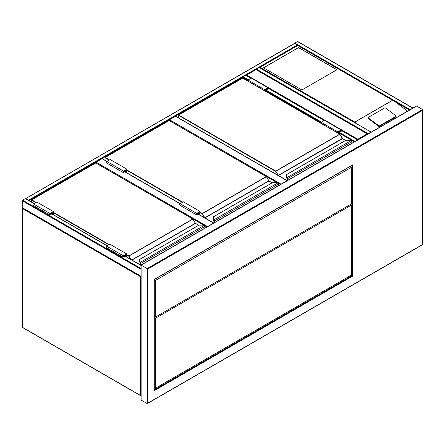 <?xml version="1.0" encoding="UTF-8"?>
<svg xmlns="http://www.w3.org/2000/svg" width="445" height="445" viewBox="0 0 445 445"><rect width="100%" height="100%" fill="white"/><g stroke="black" fill="none" stroke-linecap="round" stroke-linejoin="round"><path stroke-width="0.67" d="M277.424 182.834L169.172 120.484M169.172 120.334L169.506 119.755L281.062 184.163M287.07 180.692L175.514 116.29L169.506 119.755M175.514 116.29L175.847 116.479M203.96 225.248L95.708 162.898M95.708 162.748L96.042 162.169L207.598 226.577M126.931 172.905L126.931 169.206L110.238 159.566L106.895 161.496L102.055 158.698L96.042 162.169M102.055 158.698L102.389 158.893M357.83 139.229L367.181 133.828L367.848 134.218L255.992 69.631L245.974 75.416L246.641 75.033L357.83 139.229L357.83 139.997M140.987 268.702L140.987 276.345M22.584 207.86L22.25 207.665L22.25 200.728L22.584 200.15L25.254 198.604L25.588 198.798M294.39 43.61L294.724 43.415L297.705 45.39M294.724 43.415L25.621 198.654M25.921 198.604L28.897 200.55M294.418 43.432L297.394 41.485L297.727 41.68M256.009 69.487L258.996 67.512L259.997 67.323L259.329 67.707M371.158 132.148L258.996 67.512M367.882 134.04L370.857 132.098M242.631 78.075L242.964 76.768L245.64 75.227L245.974 75.416M357.802 139.858L354.526 141.749M298.562 47.559L263.501 67.801L301.899 89.973L336.96 69.731L298.562 47.559L263.585 67.851M396.039 116.128A0.706 0.467 -172 0 0 395.839 115.739L385.604 108.057A0.706 0.467 8 0 0 384.608 107.974L368.41 117.324A0.706 0.467 8 0 0 368.204 117.597L368.126 118.181A0.706 0.467 8 0 0 368.327 118.565L378.561 126.252A0.706 0.467 8 0 0 379.557 126.33L395.75 116.985A0.706 0.467 -172 0 0 395.961 116.707L396.039 116.128A0.706 0.467 -172 0 1 395.833 116.401L395.75 116.985M409.45 110.037L297.727 45.535L259.997 67.323L354.804 122.058L355.961 123.337M395.121 101.766L407.581 111.117M368.204 117.597A0.706 0.467 8 0 0 368.404 117.986L378.645 125.668A0.706 0.467 8 0 0 379.641 125.751L395.833 116.401M336.876 69.782L298.562 47.66M351.823 143.312L351.823 141.727A0.946 0.545 -120 0 0 351.411 140.776L351.144 140.576A2.125 1.229 0 0 0 349.842 140.32L345.91 140.275L286.78 174.457L286.78 176.726A2.125 1.229 0 0 0 287.22 177.477L287.236 177.928L287.22 177.477L351.144 140.576L351.511 140.82A0.706 0.412 60 0 1 351.823 141.532L351.511 140.82M286.78 174.863L286.78 174.457L286.78 174.863M287.036 177.778L287.225 178.017L287.036 177.778A2.359 1.363 0 0 1 286.541 176.943L286.78 174.457M286.541 176.943L287.181 177.9M342.389 138.567L339.919 134.24L275.605 171.375L178.523 115.322L178.523 117.864M287.542 180.42L287.542 178.645A0.706 0.412 -120 0 0 287.236 177.928L287.236 177.95A0.684 0.395 60 0 1 287.526 178.634L287.526 180.431L287.292 178.017M351.411 140.776L349.842 140.275L345.782 140.309L286.541 174.646M264.669 90.758L264.669 89.684L268.012 87.754A0.829 0.478 -60 0 1 268.424 87.715A0.829 0.478 -60 0 1 268.552 88.377A0.829 0.478 -60 0 1 268.012 89.106L265.837 90.357L265.837 91.436M264.669 89.684L247.976 80.044L251.314 78.114A0.829 0.478 -60 0 1 251.725 78.075L268.424 87.715M247.976 81.124L247.976 80.044M264.92 90.902L264.92 89.829L268.246 88.021L268.012 88.816L265.587 90.213L264.92 89.829M265.587 90.213L265.587 91.292M338.05 133.122L338.05 132.048L338.717 132.432L338.717 133.511M338.05 132.048L341.371 130.24L341.137 131.036L338.717 132.432M337.8 132.977L337.8 131.904L341.137 129.973A0.829 0.478 -60 0 1 341.549 129.934A0.829 0.478 -60 0 1 341.677 130.596A0.829 0.478 -60 0 1 341.137 131.325L338.968 132.577L338.968 133.656M321.101 123.343L321.101 122.264L337.8 131.904M321.101 122.264L324.444 120.334A0.829 0.478 -60 0 1 324.856 120.295L341.549 129.934M278.359 185.721L278.359 184.135A0.946 0.545 -120 0 0 277.947 183.184L277.68 182.99A2.125 1.229 0 0 0 276.384 182.734L272.451 182.689L213.316 216.871L213.316 219.14A2.125 1.229 0 0 0 213.761 219.891L213.772 220.342L213.761 219.891L277.68 182.99L278.053 183.229A0.706 0.412 60 0 1 278.359 183.946L278.053 183.229M213.316 217.277L213.316 216.871L213.316 217.277M213.572 220.169A2.359 1.363 180 0 1 213.083 219.335L213.316 216.871M213.572 220.186L213.083 219.352A2.359 1.363 0 0 0 213.572 220.186L213.828 220.425M214.006 220.103A0.946 0.545 60 0 1 214.418 221.054L214.084 221.054A0.706 0.412 -120 0 0 213.772 220.342L213.772 220.364A0.684 0.395 60 0 1 214.067 221.048L214.067 222.845L213.722 220.308M268.93 180.982L266.46 176.654L202.141 213.784L200.061 212.582M277.947 183.184L276.384 182.689L272.318 182.723L213.083 217.06M198.47 212.632L199.143 213.016L199.143 214.59M199.811 214.98L199.811 211.859L196.718 213.644L196.484 214.44L199.143 213.016M200.061 215.124L200.061 211.425L196.718 213.355A0.829 0.478 120 0 0 196.178 214.084A0.829 0.478 120 0 0 196.306 214.746A0.829 0.478 120 0 0 196.718 214.701L198.893 213.45L198.893 214.446M196.306 214.746L179.613 205.106A0.829 0.478 120 0 1 179.485 204.444A0.829 0.478 120 0 1 180.025 203.715L183.362 201.785L200.061 211.425M126.931 169.206L123.593 171.136A0.829 0.478 120 0 0 123.054 171.865A0.829 0.478 120 0 0 123.182 172.527A0.829 0.478 120 0 0 123.593 172.482L125.763 171.23L125.763 172.226M123.593 171.136L106.895 161.496A0.829 0.478 120 0 0 106.355 162.225A0.829 0.478 120 0 0 106.483 162.887L123.182 172.527M126.68 172.76L126.68 169.64L123.593 171.425L123.354 172.221L126.013 170.797L125.345 170.413M126.013 170.797L126.013 172.371M204.9 228.135L204.9 226.549A0.946 0.545 -120 0 0 204.489 225.598L204.222 225.398A2.125 1.229 0 0 0 202.92 225.142L198.987 225.098L139.858 259.285L139.858 261.554A2.125 1.229 0 0 0 140.303 262.305L140.314 262.756L140.303 262.305L204.222 225.398L204.589 225.643A0.706 0.412 60 0 1 204.9 226.355L204.589 225.643M139.858 259.685L139.858 259.285L139.858 259.685M140.114 262.6L140.309 262.839L140.114 262.6A2.359 1.363 0 0 1 139.619 261.766L139.858 259.285M139.619 261.766L140.258 262.722M195.466 223.396L192.996 219.068L128.683 256.198L126.597 254.996M140.62 265.053L140.62 263.468A0.706 0.412 -120 0 0 140.314 262.756L140.314 262.772A0.684 0.395 60 0 1 140.603 263.457L140.37 262.839M204.489 225.598L202.92 225.098L198.859 225.137L139.619 259.474M125.012 255.041L125.679 255.43L125.679 256.426M126.347 256.81L126.347 254.273L123.259 256.053L123.02 256.848L125.679 255.43M126.597 256.954L126.597 253.839L123.259 255.764A0.829 0.478 120 0 0 122.72 256.492A0.829 0.478 120 0 0 122.848 257.154A0.829 0.478 120 0 0 123.259 257.115L125.429 255.864L125.429 256.281M122.848 257.154L106.149 247.515A0.829 0.478 120 0 1 106.021 246.853A0.829 0.478 120 0 1 106.561 246.124L109.904 244.199L126.597 253.839M53.472 214.735L53.472 211.62L50.129 213.544A0.829 0.478 120 0 0 49.59 214.273A0.829 0.478 120 0 0 49.718 214.935A0.829 0.478 120 0 0 50.129 214.896L52.304 213.644L52.304 214.062M53.472 211.62L36.774 201.98L33.436 203.905A0.829 0.478 120 0 0 32.897 204.633A0.829 0.478 120 0 0 33.025 205.295L49.718 214.935M53.222 214.59L53.222 212.054L50.129 213.834L49.896 214.629L52.555 213.211L51.887 212.821M52.555 213.211L52.555 214.206M415.936 106.455L416.603 106.071L422.611 109.542L422.611 110.31L147.801 268.969L147.134 268.585L422.611 109.542L422.611 244.489L147.134 403.537L147.134 268.585L141.121 265.114L141.121 400.066L147.134 403.537L147.801 403.148L147.801 268.969M351.322 275.144L352.824 276.011L154.148 390.716L154.148 389.942M154.148 390.716L154.148 279.477L352.156 165.156L352.824 164.772L352.824 276.011M141.121 400.066L141.121 399.293M154.282 387.712L155.316 388.307L351.656 274.949L351.656 204.967L350.654 204.388M351.656 204.967L155.316 318.325L154.282 317.73M155.316 388.307L155.316 318.325M154.282 279.944L155.316 280.539L351.656 167.181L351.656 203.81L155.316 317.168L154.282 316.573M351.656 167.181L350.293 166.397M155.316 280.539L155.316 317.168M140.67 276.195L140.453 276.684L22.584 208.633L22.584 327.386L140.453 395.438L140.453 276.684L140.987 276.74M140.987 395.494L140.453 395.438L140.987 395.672M22.918 327.581L22.445 327.192A0.473 0.473 0 0 0 22.684 327.603L140.553 395.655A0.473 0.473 0 0 0 140.987 395.677M22.584 327.003L22.445 208.438L22.801 208.143M22.584 208.243L22.445 208.438A0.473 0.473 0 0 1 22.645 208.054L22.584 208.243M280.394 184.547L278.119 183.234M206.931 226.961L204.656 225.648M213.611 223.106L197.886 214.028M196.718 213.355L124.761 171.809M22.584 200.15L140.987 268.507M22.25 200.728L140.787 269.164M25.254 198.604L33.937 203.615M51.804 213.934L107.061 245.84M124.928 256.153L140.987 265.42M22.25 207.665L140.787 276.106M297.394 44.956L28.597 200.15M247.976 80.428L242.631 77.347L29.064 200.645M412.788 108.113L297.394 41.485M410.118 109.654L294.724 43.032M368.182 133.639L256.326 69.053M354.353 141.849L338.968 132.96M321.101 122.648L265.837 90.741M354.826 141.349L339.301 132.388M321.435 122.069L266.171 90.163M248.31 79.85L242.964 76.768M357.496 139.808L341.654 130.658M324.105 120.528L268.53 88.438M250.98 78.309L245.64 75.227M354.804 122.058L392.534 100.27M392.635 100.275L354.804 122.119M378.645 125.668L378.561 126.252M368.404 117.986L368.327 118.565M379.641 125.751L379.557 126.33M342.288 138.434L278.297 175.38L275.772 171.086L339.713 134.167L242.631 78.114L178.69 115.033L275.772 171.086L277.802 175.18M345.565 140.436L342.238 138.462L339.835 134.156L242.753 78.103L178.573 115.021L178.451 117.825M342.528 138.679L278.414 175.502L287.236 180.598M287.464 177.689A0.946 0.545 60 0 1 287.876 178.645L287.876 180.231M351.889 143.268L351.889 141.627L287.542 178.645M287.036 177.755A2.359 1.363 180 0 1 286.541 176.921L286.78 176.726M242.464 78.214L242.798 78.214M339.88 134.262L342.478 138.573L345.632 140.398M287.459 180.47L287.503 178.456M268.012 87.754L251.314 78.114M268.012 88.816L267.345 88.433M340.47 130.652L341.137 131.036M324.444 120.334L341.137 129.973M200.061 212.198L202.308 213.494L266.255 176.582L169.172 120.528L105.226 157.447L109.57 159.955M126.931 169.979L182.695 202.175M204.344 217.594L202.308 213.494L204.834 217.789L268.78 180.87L266.371 176.565L169.289 120.517L105.109 157.435L105.059 160.272M272.101 182.845L268.897 180.998L204.95 217.917L213.778 223.012M278.431 185.682L278.431 184.041L214.418 221.054L214.418 222.639M182.361 202.364L126.931 170.363M109.236 160.144L105.059 157.736L105.109 157.435L104.992 160.233M169.005 120.623L169.339 120.623M266.421 176.676L269.064 181.093M213.995 222.884L214.045 220.865M268.83 180.842L272.173 182.806M196.384 214.223L196.718 214.412M123.593 172.193L123.259 172.004M126.597 254.607L128.85 255.908L192.796 218.99L95.708 162.942L31.767 199.861L36.106 202.364M53.472 212.387L109.236 244.583M131.798 259.958L195.316 223.284L192.913 218.979L95.831 162.931L31.651 199.85L31.601 202.108M130.379 259.14L128.85 255.908L130.952 259.468M198.642 225.259L195.438 223.407L131.965 260.052M140.542 262.517A0.946 0.545 60 0 1 140.954 263.468L140.954 265.053M204.967 228.096L204.967 226.455L140.62 263.468M140.603 263.457L140.603 265.042M108.903 244.778L53.472 212.777M35.772 202.558L31.601 200.15L31.651 199.85L31.528 202.069M140.114 262.578A2.359 1.363 180 0 1 139.619 261.743L139.858 261.554M95.541 163.037L95.875 163.037M192.963 219.09L195.605 223.507M140.537 265.003L140.581 263.279M195.366 223.257L198.709 225.22M122.926 256.632L123.259 256.826M106.561 246.124L123.259 255.764M50.129 213.544L33.436 203.905M50.129 214.607L49.795 214.412M416.603 106.071L141.121 265.114M154.282 389.865L352.156 275.622L352.156 165.317M287.209 180.614L175.753 116.262M213.75 223.028L198.025 213.95M180.164 203.632L124.9 171.731M107.034 161.413L102.289 158.676M367.653 133.945L255.992 69.476L246.168 75.144M25.493 198.581L34.076 203.537M51.937 213.85L107.201 245.757M125.067 256.07L140.987 265.264M22.35 207.882L140.887 276.323M294.484 43.393L25.688 198.581M412.927 108.029L297.633 41.463M140.887 265.092L416.27 106.105M371.091 132.07L259.229 67.49M357.736 139.786L341.693 130.524M324.244 120.45L268.569 88.305M251.119 78.231L245.874 75.199M393.447 100.637L297.727 45.379L259.524 67.434M147.467 403.504L422.75 244.572L422.75 109.848M154.282 390.248L154.282 279.56L352.49 165.123M140.987 399.76L140.987 265.036"/></g></svg>
